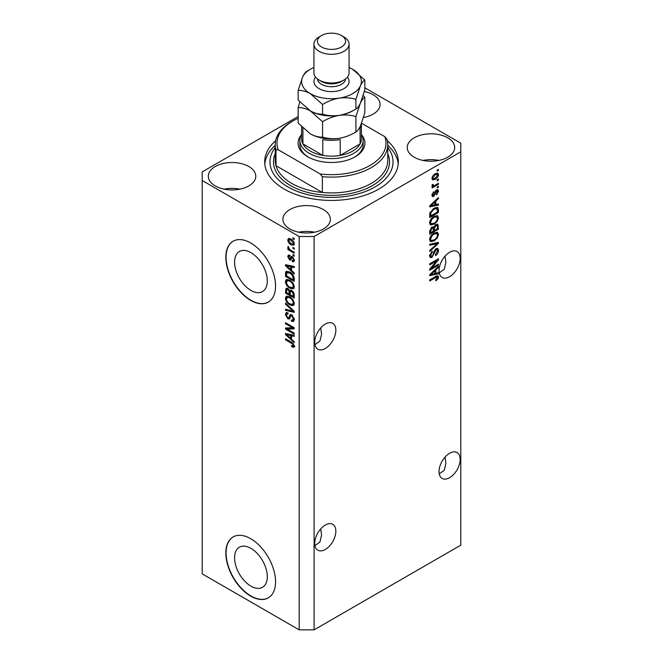 <?xml version="1.0" encoding="UTF-8"?>
<svg xmlns="http://www.w3.org/2000/svg" width="663" height="663" viewBox="0 0 663 663"><rect width="100%" height="100%" fill="white"/><g stroke="black" fill="none" stroke-linecap="round" stroke-linejoin="round"><path stroke-width="0.99" d="M234.578 557.815A23.139 13.359 -120 0 0 244.68 581.103A23.139 13.359 -120 0 0 262.507 587.302A23.139 13.359 -120 0 0 267.297 576.702A23.139 13.359 -120 0 0 257.203 553.423A23.139 13.359 -120 0 0 239.368 547.224A23.139 13.359 -120 0 0 234.578 557.815M234.578 262.092A23.139 13.359 -120 0 0 244.68 285.372A23.139 13.359 -120 0 0 262.507 291.571A23.139 13.359 -120 0 0 267.297 280.979A23.139 13.359 -120 0 0 257.203 257.692A23.139 13.359 -120 0 0 239.368 251.492A23.139 13.359 -120 0 0 234.578 262.092M225.826 257.319A35.164 20.304 -120 0 0 241.175 292.706A35.164 20.304 -120 0 0 268.275 302.129A35.164 20.304 -120 0 0 275.551 286.035A35.164 20.304 -120 0 0 260.203 250.647A35.164 20.304 -120 0 0 233.111 241.224A35.164 20.304 -120 0 0 225.826 257.319M233.235 241.158A35.164 20.304 -120 0 0 226.075 257.178A35.164 20.304 -120 0 0 241.34 292.482A35.164 20.304 -120 0 0 268.399 302.055M225.826 553.05A35.164 20.304 -120 0 0 241.175 588.437A35.164 20.304 -120 0 0 268.275 597.86A35.164 20.304 -120 0 0 275.551 581.758A35.164 20.304 -120 0 0 260.203 546.37A35.164 20.304 -120 0 0 233.111 536.947A35.164 20.304 -120 0 0 225.826 553.05M233.235 536.881A35.164 20.304 -120 0 0 226.075 552.901A35.164 20.304 -120 0 0 241.34 588.205A35.164 20.304 -120 0 0 268.399 597.786M314.925 545.632L319.939 542.027L321.58 535.116L320.726 528.875M335.851 531.154A14.942 8.627 -60 0 1 329.329 546.196A14.942 8.627 -60 0 1 317.809 550.199A14.942 8.627 -60 0 1 314.718 543.353A14.942 8.627 -60 0 1 321.24 528.32A14.942 8.627 -60 0 1 332.76 524.317A14.942 8.627 -60 0 1 335.851 531.154M439.246 473.854L444.26 470.258L445.901 463.338L445.047 457.097M460.172 459.376A14.942 8.627 -60 0 1 453.649 474.418A14.942 8.627 -60 0 1 442.138 478.421A14.942 8.627 -60 0 1 439.039 471.584A14.942 8.627 -60 0 1 445.561 456.542A14.942 8.627 -60 0 1 457.08 452.539A14.942 8.627 -60 0 1 460.172 459.376M314.925 344.652L319.939 341.055L321.58 334.135L320.726 327.903M314.718 342.381A14.942 8.627 120 0 0 317.809 349.219A14.942 8.627 120 0 0 329.329 345.216A14.942 8.627 120 0 0 335.851 330.174A14.942 8.627 120 0 0 332.76 323.337A14.942 8.627 120 0 0 321.24 327.34A14.942 8.627 120 0 0 314.718 342.381M439.246 272.883L444.26 269.277L445.901 262.366L445.047 256.125M439.039 270.603A14.942 8.627 120 0 0 442.138 277.441A14.942 8.627 120 0 0 453.649 273.438A14.942 8.627 120 0 0 460.172 258.396A14.942 8.627 120 0 0 457.08 251.559A14.942 8.627 120 0 0 445.561 255.562A14.942 8.627 120 0 0 439.039 270.603M363.49 117.508A23.735 13.708 0 0 0 380.098 104.439A23.735 13.708 0 0 0 373.145 94.743A23.735 13.708 0 0 0 364.352 91.535M364.277 117.359A23.735 13.708 0 0 0 363.573 117.218M248.824 166.521A23.735 13.708 0 0 0 222.959 163.554A23.735 13.708 0 0 0 208.306 176.217A23.735 13.708 0 0 0 215.26 185.905A23.735 13.708 0 0 0 241.125 188.872A23.735 13.708 0 0 0 255.777 176.217A23.735 13.708 0 0 0 248.824 166.521M239.956 189.137A23.735 13.708 0 0 0 224.127 189.137M323.42 209.591A23.735 13.708 0 0 0 297.554 206.616A23.735 13.708 0 0 0 282.902 219.279A23.735 13.708 0 0 0 289.855 228.967A23.735 13.708 0 0 0 315.721 231.942A23.735 13.708 0 0 0 330.373 219.279A23.735 13.708 0 0 0 323.42 209.591M314.544 232.199A23.735 13.708 0 0 0 298.723 232.199M447.74 137.813A23.735 13.708 0 0 0 421.875 134.846A23.735 13.708 0 0 0 407.223 147.501A23.735 13.708 0 0 0 414.176 157.189A23.735 13.708 0 0 0 440.041 160.164A23.735 13.708 0 0 0 454.694 147.501A23.735 13.708 0 0 0 447.74 137.813M438.873 160.421A23.735 13.708 0 0 0 423.044 160.421M275.659 140.68A66.814 38.57 0 0 0 264.686 161.855A66.814 38.57 0 0 0 284.261 189.129A66.814 38.57 0 0 0 357.067 197.491A66.814 38.57 0 0 0 398.314 161.855A66.814 38.57 0 0 0 387.341 140.68M298.159 116.506L202.207 171.908L202.207 180.518L299.179 236.509L314.096 236.509L460.793 151.81L460.793 143.2L364.841 87.798M431.489 268.175L438.417 264.172L438.417 265.217L429.715 270.239L429.715 269.128L436.652 260.891L429.715 264.893L429.715 263.849L438.417 258.827L438.417 259.937L431.489 268.175L430.834 267.794M435.997 248.733L437.812 248.534L438.533 250.44C438.417 252.62 437.439 254.302 435.591 255.495L435.475 254.517L437.514 250.937L437.05 249.644L436.022 249.769L431.986 257.319L430.295 257.534L429.599 255.777L432.201 251.186L432.317 252.164L430.619 255.156L431.049 256.374L432.889 255.421L433.917 251.484L435.997 248.733M429.715 244.233L438.417 242.368L438.417 243.454L429.715 251.484L429.715 250.407L437.398 243.553L429.715 245.318L429.715 244.233M437.199 232.232L438.533 234.42L437.166 238.166L434.182 240.909L430.527 241.605L429.599 239.567C430.055 236.583 431.547 234.395 434.074 233.011L437.646 232.415M437.199 215.525L438.533 217.713L437.166 221.467L434.182 224.202L430.527 224.898L429.599 222.859C430.055 219.876 431.547 217.688 434.074 216.304L437.646 215.707M435.815 204.594L438.417 203.972L438.417 205.058L429.715 206.873L429.715 205.853L438.417 197.615L438.417 198.701L435.815 201.08L435.815 204.594L434.804 204.005M437.174 170.142L438.417 169.43L438.417 170.474L437.174 171.187L437.174 170.142M202.207 180.518L202.207 573.868L299.179 629.85L314.096 629.85L314.096 236.509M314.096 629.85L460.793 545.152L460.793 151.81M435.185 173.772L437.887 173.192L438.533 174.651C438.193 176.822 437.099 178.388 435.251 179.341L432.616 179.88L431.978 178.43C432.293 176.292 433.37 174.734 435.185 173.772M437.174 179.806L438.417 179.085L438.417 180.129L437.174 180.85L437.174 179.806M435.135 185.151L438.417 183.261L438.417 184.306L432.085 187.96L432.085 186.916L433.096 186.328L431.978 185.748L432.317 184.563L433.221 184.438L433.105 185.209L433.842 185.715L435.135 185.151M432.218 186.253L431.978 185.748M432.243 184.712L433.842 185.715M437.174 186.983L438.417 186.262L438.417 187.306L437.174 188.027L437.174 186.983M436.486 189.983L437.953 189.784L438.533 191.275L436.494 194.939L436.387 193.961L437.63 191.731L436.644 190.944L433.776 196.381L432.516 196.538L431.978 195.104L433.784 191.682L432.881 194.549L433.652 195.411L436.486 189.983M436.072 190.148L437.315 190.861L435.831 190.472M431.928 194.74L433.652 195.411M434.016 208.248L437.688 207.478L438.417 209.533L438.417 212.491L429.715 217.522L429.873 212.997L434.016 208.248M435.864 224.542L437.812 224.243L438.417 229.199L429.715 234.221L429.715 231.105L431.903 227.086L433.726 227.152L435.864 224.542M435.815 273.371L438.417 272.742L438.417 273.836L429.715 275.651L429.715 274.631L438.417 266.393L438.417 267.479L435.815 269.858L435.815 273.371L434.804 272.783M438.533 277.076L437.92 279.007L435.815 280.814L435.707 279.836L437.514 277.623L436.859 276.96L429.715 280.946L429.715 279.902L435.624 276.488L438.028 275.849L438.533 277.076L435.997 276.28M437.514 277.623L435.84 276.372M287.278 329.08L294.206 333.083L294.206 334.127L285.504 329.097L285.504 327.986L292.441 327.754L285.504 323.751L285.504 322.707L294.206 327.729L294.206 328.848L287.278 329.08L288.521 328.359L294.206 328.168M290.891 314.511L289.706 315.198L291.778 314.85L294.314 319.475L293.535 321.431L291.38 321.141L291.264 320.03L292.714 320.204L293.303 318.795L291.811 315.903L290.908 315.787L289.35 318.986L287.775 318.795L285.388 314.502L286.109 312.671L287.991 312.919L288.098 314.03L286.847 313.864L286.408 315.058L287.792 317.768L288.678 317.942L290.195 314.627M285.504 303.09L294.206 311.279L294.206 312.356L285.504 310.334L285.504 309.265L293.187 311.287L285.504 304.176L285.504 303.09M294.314 303.455L292.955 305.626L289.963 304.922C287.377 303.555 285.852 301.342 285.388 298.292L286.308 296.27L289.864 296.9L292.988 299.734L294.314 303.455M294.314 286.748L292.955 288.927L289.963 288.223C287.377 286.847 285.852 284.634 285.388 281.593L286.308 279.571L289.864 280.2L292.988 283.026L294.314 286.748M292.963 247.407L294.206 248.119L294.206 249.164L292.963 248.451L292.963 247.407M290.974 239.078C292.855 240.031 293.974 241.614 294.314 243.818L293.668 245.252L291.04 244.73C289.184 243.769 288.09 242.202 287.759 240.031L288.413 238.589L290.974 239.078M294.314 346.119L293.701 347.329L291.604 346.716L291.488 345.605L293.303 345.481L292.64 344.064L285.504 339.804L285.504 338.76L291.405 342.166L294.314 346.119M294.306 345.324L293.063 346.036L294.132 345M299.179 629.85L299.179 236.509M291.604 270.496L294.206 272.874L294.206 273.96L285.504 265.73L285.504 264.711L294.206 266.526L294.206 267.603L291.604 266.982L291.604 270.496M292.275 256.664L294.314 260.31L293.775 261.736L292.284 261.628L292.168 260.518L293.071 260.6L293.411 259.722L292.433 257.799L291.853 257.708L290.717 260.07L289.565 259.929L287.759 256.573L288.322 255.106L289.565 255.23L289.681 256.341L288.662 257.053L289.441 258.81L289.963 258.785L290.991 256.44L292.275 256.664M289.681 256.341L288.662 257.053M289.441 258.81L291.206 258.064L291.795 256.44M292.963 254.451L294.206 255.172L294.206 256.216L292.963 255.495L292.963 254.451M290.924 250.274L294.206 252.164L294.206 253.208L287.875 249.553L287.875 248.509L288.886 249.097L287.759 247.216L288.098 246.421L289.632 249.338L290.924 250.274M292.963 237.744L294.206 238.465L294.206 239.509L292.963 238.788L292.963 237.744M289.806 272.07C292.383 273.38 293.85 275.501 294.206 278.435L294.206 281.402L285.504 276.372L285.662 272.037L286.225 271.324L289.806 272.07M290.493 290.079L289.516 290.643L291.645 290.493C293.336 291.554 294.19 293.063 294.206 295.01L294.206 298.101L285.504 293.079L286.068 288.289L287.692 288.471L289.516 290.643L289.888 290.203M291.604 339.274L294.206 341.652L294.206 342.738L285.504 334.5L285.504 333.489L294.206 335.296L294.206 336.381L291.604 335.76L291.604 339.274M294.944 346.616L292.847 346.003M292.69 346.094L291.604 346.716M293.344 343.658L292.64 344.064M286.408 339.282L285.504 339.804M291.604 269.609L291.19 269.219M287.096 265.341L285.504 265.73M294.206 266.592L292.847 266.269L291.604 266.982M291.828 266.858L291.828 266.029L290.585 266.741L286.408 265.739L290.585 269.568L290.585 266.741M291.604 268.979L290.585 269.568M287.477 265.125L286.408 265.739M294.215 261.114L292.284 261.628M293.527 260.907L293.469 260.377M294.19 259.266L293.411 259.722M293.162 257.377L292.433 257.799M292.889 257.111L291.853 257.708M291.198 259.39L289.565 259.929M290.808 259.208L290.145 258.703M289.018 256.233L287.759 256.573M289.002 255.852L289.101 255.073M290.684 258.098L291.206 258.064L290.684 258.098M293.866 254.973L292.963 255.495M288.778 249.031L287.875 249.553M288.471 246.802L287.759 247.216M293.866 238.266L292.963 238.788M294.157 244.705L292.681 244.233M292.043 244.15L291.04 244.73M289.027 239.741L289.002 239.31L287.759 240.031M289.002 239.31L289.167 238.423M290.643 238.895L288.662 240.578L291.032 243.686L293.005 244.125L293.411 243.263L291.032 240.155L289.06 239.724M293.005 244.125L294.289 243.379M291.877 239.666L291.032 240.155M294.181 242.824L293.411 243.263M293.866 247.929L292.963 248.451M294.206 279.968L293.527 279.571M286.515 275.791L285.504 276.372M286.748 272.825L286.905 271.316L285.662 272.037M288.919 271.615L286.689 272.833L286.515 275.916L293.187 279.769L293.187 277.979L291.919 274.739L289.789 273.115L286.689 272.833M294.206 279.181L293.187 279.769M290.659 272.609L289.789 273.115M292.607 274.341L291.919 274.739M294.132 277.432L293.187 277.979M294.198 288.206L291.206 287.502M290.949 287.651L289.963 288.223M286.64 281.153L285.388 281.593M286.631 280.872L287.021 279.347M289.109 279.811L287.096 280.681L287.866 280.524L286.408 282.173C286.781 284.51 287.974 286.184 289.98 287.187L292.607 287.659L293.303 286.176C292.938 283.88 291.778 282.239 289.83 281.228L287.866 280.524L289.109 279.811M292.607 287.659L294.306 286.491M290.692 280.731L289.83 281.228M294.198 285.654L293.303 286.176M294.206 296.668L293.527 296.278M290.137 294.322L289.458 293.924M286.515 292.491L285.504 293.079M286.748 289.524L286.872 288.165M291.844 290.618L290.527 291.372L290.137 294.712L293.187 296.477L293.079 293.328L291.654 291.546L290.527 291.372M290.361 291.563L290.212 290.245M286.515 292.623L289.118 294.123L289.035 291.206L287.833 289.598L286.855 289.433L286.515 292.623M290.137 293.535L289.118 294.123M288.571 289.176L287.833 289.598M290.278 290.485L289.035 291.206M294.206 295.889L293.187 296.477M292.466 291.074L291.654 291.546M293.825 292.897L293.079 293.328M294.107 293.866L293.187 294.405M294.198 304.914L291.206 304.209M290.949 304.358L289.963 304.922M286.64 297.853L285.388 298.292M286.631 297.579L287.021 296.054M289.109 296.51L287.096 297.389L287.866 297.231L286.408 298.872C286.781 301.217 287.974 302.892 289.98 303.886L292.607 304.367L293.303 302.875C292.938 300.588 291.778 298.938 289.83 297.927L287.866 297.231L289.109 296.51M292.607 304.367L294.306 303.19M290.692 297.438L289.83 297.927M294.198 302.361L293.303 302.875M294.206 311.353L293.394 311.162M288.049 309.919L286.748 309.621L285.504 310.334M293.825 310.922L293.187 311.287M286.217 303.762L285.504 304.176M294.041 320.892L292.623 320.42L291.38 321.141M292.714 320.204L294.306 319.135M294.19 318.281L293.303 318.795M292.59 315.455L291.811 315.903M289.839 318.397L289.018 318.074L287.775 318.795M286.64 314.055L285.388 314.502M286.631 313.79L286.855 312.53M290.949 314.477L289.922 317.229L288.678 317.942M287.618 328.881L286.748 328.384L285.504 329.097M286.748 328.384L286.748 327.945M293.344 327.232L292.441 327.754M286.408 323.229L285.504 323.751M291.604 338.387L291.19 337.997M287.096 334.119L285.504 334.5M294.206 335.37L292.847 335.047L291.604 335.76M291.828 335.627L291.828 334.807L290.585 335.519L286.408 334.517L290.585 338.345L290.585 335.519M291.604 337.757L290.585 338.345M287.477 333.895L286.408 334.517M437.514 169.952L438.417 170.474M437.132 173.035L437.29 173.93L438.533 174.651M437.29 173.93L437.265 174.361M434.248 178.77L435.251 179.341M433.602 178.853L432.135 179.325M432.102 177.485L433.262 178.737L435.251 178.306L437.63 175.14L435.657 173.515M432.003 178.007L433.262 178.737M434.398 174.286L435.251 174.783L432.881 177.933M437.232 174.344L435.251 174.783M437.514 179.607L438.417 180.129M437.514 183.784L438.417 184.306M433.453 185.739L432.757 186.137M431.978 185.681L433.096 186.328M437.514 186.784L438.417 187.306M437.174 189.701L437.29 190.563L438.533 191.275M435.309 191.077L436.072 191.508M432.972 195.345L432.533 195.66L433.776 196.381M432.533 195.66L432.061 195.875M433.138 192.22L433.9 192.66M432.094 194.093L432.881 194.549M437.174 204.27L438.417 205.058M437.174 204.337L434.804 204.834L434.804 202.016L430.619 205.837L434.804 204.834M433.842 205.033L431.878 205.439M430.453 205.737L429.715 205.895M437.704 198.287L438.417 198.701M435.16 200.698L435.815 201.08M434.572 201.254L434.572 201.883M430.072 205.522L430.619 205.837M434.166 201.643L434.804 202.016M436.909 207.287L437.174 208.812L438.417 209.533M437.398 211.903L438.417 212.491M430.395 215.69L429.715 216.08M434.928 207.776L436.876 208.58L434.994 207.743M430.735 215.889L437.398 212.036L437.398 210.246L436.13 208.472L434.008 209.301L430.909 212.599L430.735 215.889L429.715 215.301M429.773 213.569L430.735 214.124M430.163 212.177L430.909 212.599M433.146 208.804L434.008 209.301M436.511 221.086L437.166 221.467M433.221 223.646L434.182 224.202M432.027 223.961L429.997 224.409M436.909 215.467L437.29 217L438.533 217.713M429.732 221.757L431.298 223.787L434.199 223.158C436.072 222.138 437.174 220.522 437.514 218.309L436.826 216.809L434.829 215.914M429.607 222.619L431.298 223.787M431.398 218.541L432.085 218.939L430.619 222.271M433.196 216.876L434.05 217.365L432.085 218.939M436.826 216.809L434.05 217.365M437.016 224.111L437.174 225.519M437.398 228.611L438.417 229.199M434.008 230.31L433.329 230.699M430.395 232.398L429.715 232.788M433.188 226.845L433.105 227.997M433.329 229.92L434.348 230.5L437.398 228.743L437.29 225.718L435.715 224.633M429.715 232.009L430.735 232.589L433.329 231.089L433.246 228.271L431.721 227.16M431.232 227.583L432.044 228.047L430.735 230.881L430.735 232.589M433.246 228.271L432.044 228.047M435.061 225.113L435.873 225.577L434.348 228.578L434.348 230.5M437.29 225.718L435.873 225.577M436.511 237.793L437.166 238.166M433.221 240.354L434.182 240.909M432.027 240.661L429.997 241.117M436.909 232.174L437.29 233.699L438.533 234.42M429.732 238.456L431.298 240.495L434.199 239.857C436.072 238.846 437.174 237.23 437.514 235.017L436.826 233.517L434.829 232.622M429.607 239.326L431.298 240.495M431.398 235.249L432.085 235.638L430.619 238.97M433.196 233.575L434.05 234.072L432.085 235.638M436.826 233.517L434.05 234.072M437.174 242.641L438.417 243.454M437.174 242.733L436.71 243.155M436.179 242.849L437.398 243.553M436.155 242.84L429.715 244.324M437.058 248.376L437.29 249.719L438.533 250.44M437.05 249.644L435.748 248.898M435.226 249.305L436.022 249.769M431.074 256.39L431.986 257.319M430.743 256.598L429.798 256.954M431.497 251.7L432.317 252.164M429.723 254.642L430.619 255.156M429.607 255.487L431.049 256.374M437.514 264.694L438.417 265.217M431.149 267.976L430.246 268.498M435.748 260.368L436.652 260.891M437.447 259.382L438.417 259.937M436.652 259.838L436.063 260.542M437.174 273.04L438.417 273.836M437.174 273.115L434.804 273.612L434.804 270.786L430.619 274.615L434.804 273.612M433.842 273.811L431.878 274.217M430.453 274.515L429.715 274.673M437.704 267.065L438.417 267.479M435.16 269.476L435.815 269.858M434.572 270.032L434.572 270.661M430.072 274.291L430.619 274.615M434.166 270.421L434.804 270.786M437.19 278.584L437.92 279.007M436.271 276.902L435.616 276.239M437.224 275.783L437.29 276.363M361.841 135.119A33.407 19.285 180 0 1 355.119 156.833A33.407 19.285 180 0 1 307.881 156.833L307.881 156.833A33.407 19.285 180 0 1 301.159 135.119M361.393 134.316A31.65 18.274 180 0 1 363.15 140.324A31.65 18.274 180 0 1 343.608 157.206A31.65 18.274 180 0 1 309.124 153.244A31.65 18.274 180 0 1 299.85 140.324L299.85 144.633A31.65 18.274 0 0 0 308.519 157.189M275.236 144.633L275.236 160.421A56.264 32.479 0 0 0 275.982 165.692A56.264 32.479 0 0 0 291.72 183.394A56.264 32.479 0 0 0 322.367 192.477L275.982 165.692L275.982 149.904A56.264 32.479 180 0 1 275.236 144.633A56.264 32.479 180 0 1 291.72 121.661L292.963 120.948A54.507 31.468 0 0 0 278.187 149.739L275.982 149.904M275.236 147.468A61.535 35.529 0 0 0 287.991 186.983A61.535 35.529 0 0 0 366.308 191.159A61.535 35.529 0 0 0 387.764 147.468M387.764 145.363A66.814 38.57 180 0 1 398.206 164.01M322.367 176.681L320.163 173.971A54.507 31.468 0 0 0 384.813 136.653L387.018 139.363A56.264 32.479 180 0 1 387.764 144.633A56.264 32.479 180 0 1 322.367 176.681L322.367 192.477A56.264 32.479 0 0 0 387.764 160.421L387.764 144.633M384.813 136.653L361.575 123.235M298.159 118.304A54.507 31.468 0 0 0 292.963 120.948M320.163 173.971L278.187 149.739M264.794 164.01A66.814 38.57 180 0 1 275.236 145.363M354.481 157.189A31.65 18.274 0 0 0 363.15 144.633L363.15 140.324M301.607 126.799L301.607 138.89A29.893 17.255 0 0 0 302.908 143.912A29.893 17.255 0 0 0 310.367 151.089A29.893 17.255 0 0 0 322.798 155.399A29.893 17.255 0 0 0 340.202 155.399A29.893 17.255 0 0 0 360.092 143.912A29.893 17.255 0 0 0 361.393 138.89L361.393 123.724M302.867 128.042A29.893 17.255 180 0 0 302.908 128.125L302.908 143.912L322.798 155.399L322.798 139.603A29.893 17.255 180 0 0 340.202 139.603L340.202 155.399L360.092 143.912L360.092 128.125A29.893 17.255 180 0 0 361.368 123.782M299.85 140.324A31.65 18.274 180 0 1 301.607 134.316M313.922 44.139L313.922 72.855A17.578 10.152 0 0 0 319.069 80.032L321.555 81.466A14.064 8.122 0 0 0 341.445 81.466L343.931 80.032A17.578 10.152 0 0 0 349.078 72.855L349.078 44.139A17.578 10.152 180 0 1 338.229 53.521A17.578 10.152 180 0 1 319.069 51.316A17.578 10.152 180 0 1 313.922 44.139A17.578 10.152 180 0 1 319.069 36.962L321.555 35.529A14.064 8.122 0 0 0 321.555 47.015A14.064 8.122 0 0 0 341.445 47.015A14.064 8.122 0 0 0 341.445 35.529L343.931 36.962A17.578 10.152 180 0 1 349.078 44.139M321.555 81.466L319.069 80.032A17.578 10.152 0 0 0 343.931 80.032M355.907 131.978C350.719 135.136 345.158 137.258 339.232 138.327C333.381 139.089 327.829 138.691 322.566 137.133C318.746 137.291 314.676 136.205 310.367 133.868L298.159 123.045L298.159 107.63C301.988 107.472 306.057 108.558 310.367 110.895L322.566 121.719C327.754 118.553 333.315 116.431 339.232 115.362C345.091 114.6 350.644 114.997 355.907 116.555L355.907 131.978C357.316 131.315 358.799 129.368 360.374 126.127L364.841 112.727L364.841 97.312L363.2 95.472M322.566 121.719L322.566 137.133M355.907 116.555L360.374 103.163C361.94 99.922 363.432 97.975 364.841 97.312M299.8 101.911L298.159 107.63M310.069 110.721A29.893 17.255 0 0 0 310.367 110.895A29.893 17.255 0 0 0 339.232 115.362A29.893 17.255 0 0 0 353.835 110.166M310.367 133.868A29.893 17.255 0 0 0 339.232 138.327M313.922 67.51A29.893 17.255 0 0 0 302.626 76.999A29.893 17.255 0 0 0 310.367 93.665L322.566 104.489C327.754 101.323 333.315 99.21 339.232 98.132C345.091 97.37 350.644 97.776 355.907 99.334L360.374 85.933C361.94 82.693 363.432 80.745 364.841 80.082L364.841 89.762L360.374 103.163C358.799 106.395 357.316 108.342 355.907 109.005C350.719 112.171 345.158 114.285 339.232 115.362C333.381 116.124 327.829 115.727 322.566 114.169C318.746 114.326 314.676 113.232 310.367 110.895L298.159 100.072L298.159 90.4C301.988 90.243 306.049 91.328 310.367 93.665A29.893 17.255 0 0 0 339.232 98.132A29.893 17.255 0 0 0 360.374 85.933A29.893 17.255 0 0 0 352.633 69.267A29.893 17.255 0 0 0 349.078 67.51M309.165 69.996L307.093 71.148C305.701 71.786 304.218 73.734 302.626 76.999L298.159 90.4M364.841 80.082L352.633 69.267M355.907 99.334L355.907 109.005M322.566 104.489L322.566 114.169M343.931 36.962L341.445 35.529A14.064 8.122 0 0 0 321.555 35.529M292.325 342.763L291.48 343.252M289.383 265.515L288.198 266.203M291.571 257.103L290.328 257.824M286.681 272.866L285.504 273.546M286.748 289.25L285.504 289.963M290.319 291.587L289.118 292.284M292.491 309.662L291.811 310.052M290.502 315.969L289.259 316.682M289.383 334.293L288.198 334.981M434.837 192.187L435.724 192.701M431.795 203.881L432.409 204.237M437.174 225.387L438.417 226.108M429.765 230.326L430.735 230.881M433.105 227.865L434.348 228.578M434.787 243.188L436.03 243.909M433.61 252.785L434.381 253.225M431.795 272.659L432.409 273.007M434.787 276.968L435.69 277.49M387.764 153.675A58.021 33.498 180 0 1 360.133 190.994A58.021 33.498 180 0 1 290.477 185.541A58.021 33.498 180 0 1 275.236 153.675M347.42 77.157A17.578 10.152 180 0 1 341.594 89.778A17.578 10.152 180 0 1 319.069 88.643A17.578 10.152 180 0 1 315.58 77.157M317.444 78.955A14.064 8.122 0 0 0 321.555 84.334A14.064 8.122 0 0 0 336.597 86.165A14.064 8.122 0 0 0 345.556 78.955M293.071 260.6L294.314 259.888M288.944 256.283L290.187 255.562M289.864 258.868L291.107 258.147M286.855 289.433L288.098 288.72M290.908 315.787L292.151 315.066M286.847 313.864L288.09 313.143M433.353 185.698L432.11 184.977"/></g></svg>
